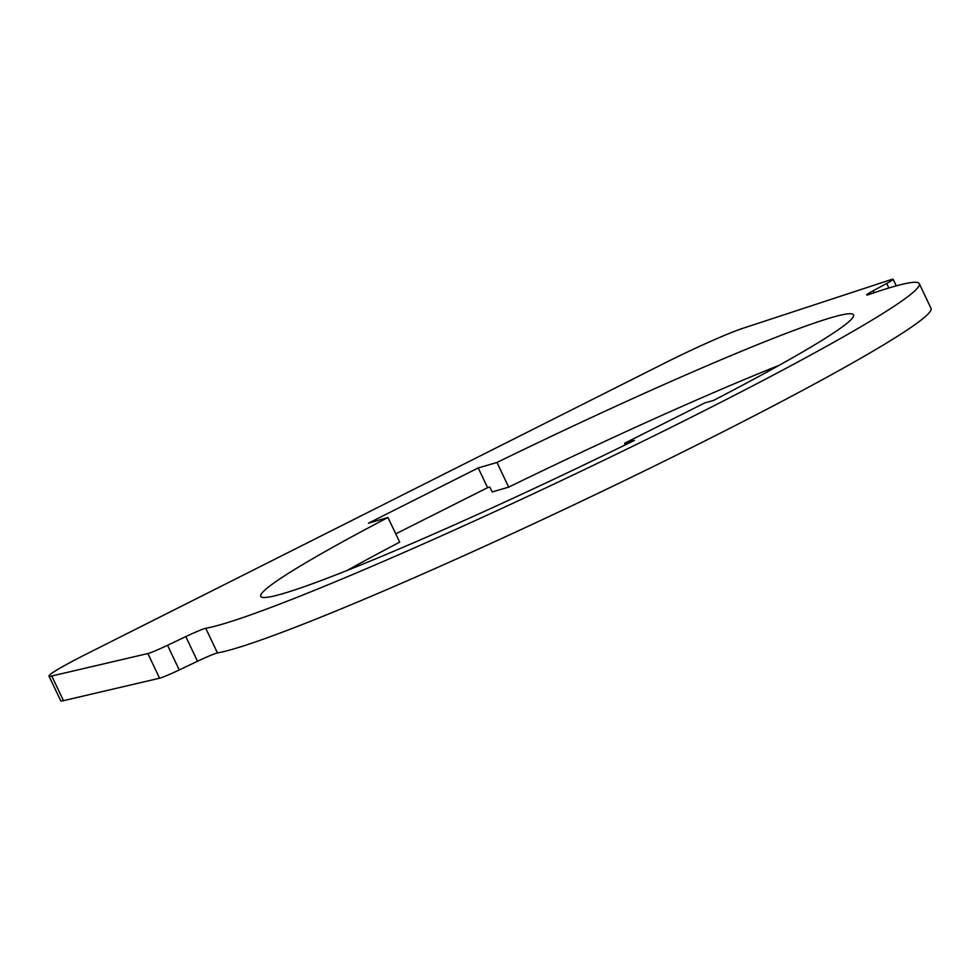 <?xml version="1.0" encoding="UTF-8"?>
<svg xmlns="http://www.w3.org/2000/svg" width="980" height="980" viewBox="0 0 980 980"><rect width="100%" height="100%" fill="white"/><g stroke="black" fill="none" stroke-linecap="round" stroke-linejoin="round"><path stroke-width="1.47" d="M778.99 365.393A328.141 19.931 -25.4 0 0 508.681 487.134L492.144 491.948L489.804 487.023L487.587 487.673L395.749 533.867M625.301 444.871L624.542 443.279L634.366 440.412A328.141 19.931 154.6 0 1 282.73 593.696A328.141 19.931 154.6 0 1 260.729 596.379A328.141 19.931 154.6 0 1 387.97 517.489L368.443 523.173L478.216 467.938L487.587 487.673M886.692 283.453L873.156 290.766A21.879 1.323 -25.4 0 0 866.7 294.943A21.879 1.323 -25.4 0 0 869.419 294.368A400.881 24.341 154.6 0 1 919.289 283.673A400.881 24.341 154.6 0 1 657.372 434.14A400.881 24.341 154.6 0 1 244.902 616.885A400.881 24.341 154.6 0 1 205.751 628.278A21.879 1.323 -25.4 0 0 185.796 636.608L167.531 645.293A21.879 1.323 154.6 0 1 147.87 653.55L51.756 676.004A68.367 4.153 154.6 0 1 49 676.077A68.367 4.153 154.6 0 1 87.343 653.574L664.317 363.274A68.367 4.153 154.6 0 1 742.644 328.386L890.967 279.668A21.879 1.323 154.6 0 1 893.148 279.263A21.879 1.323 154.6 0 1 886.692 283.453L888.848 287.998M49 676.077L60.711 700.737A68.367 4.153 -25.4 0 0 63.467 700.663L159.569 678.209A21.879 1.323 -25.4 0 0 179.242 669.952L197.507 661.255A21.879 1.323 154.6 0 1 217.462 652.937A400.881 24.341 -25.4 0 0 256.601 641.545A400.881 24.341 -25.4 0 0 669.083 458.787A400.881 24.341 -25.4 0 0 931 308.32L919.289 283.673M624.542 443.279L704.583 403.001L713.722 400.342A328.141 19.931 154.6 0 0 853.58 314.874A328.141 19.931 154.6 0 0 831.579 317.545A328.141 19.931 154.6 0 0 496.983 462.474L508.681 487.134M387.97 517.489L399.681 542.148A328.141 19.931 -25.4 0 0 347.03 570.507M478.216 467.938L496.983 462.474M873.156 290.766L874.111 292.75M51.756 676.004L63.467 700.663M147.87 653.55L159.569 678.209M167.531 645.293L179.242 669.952M185.796 636.608L197.507 661.255M205.751 628.278L217.462 652.937M893.148 279.263L896.271 285.854"/></g></svg>
